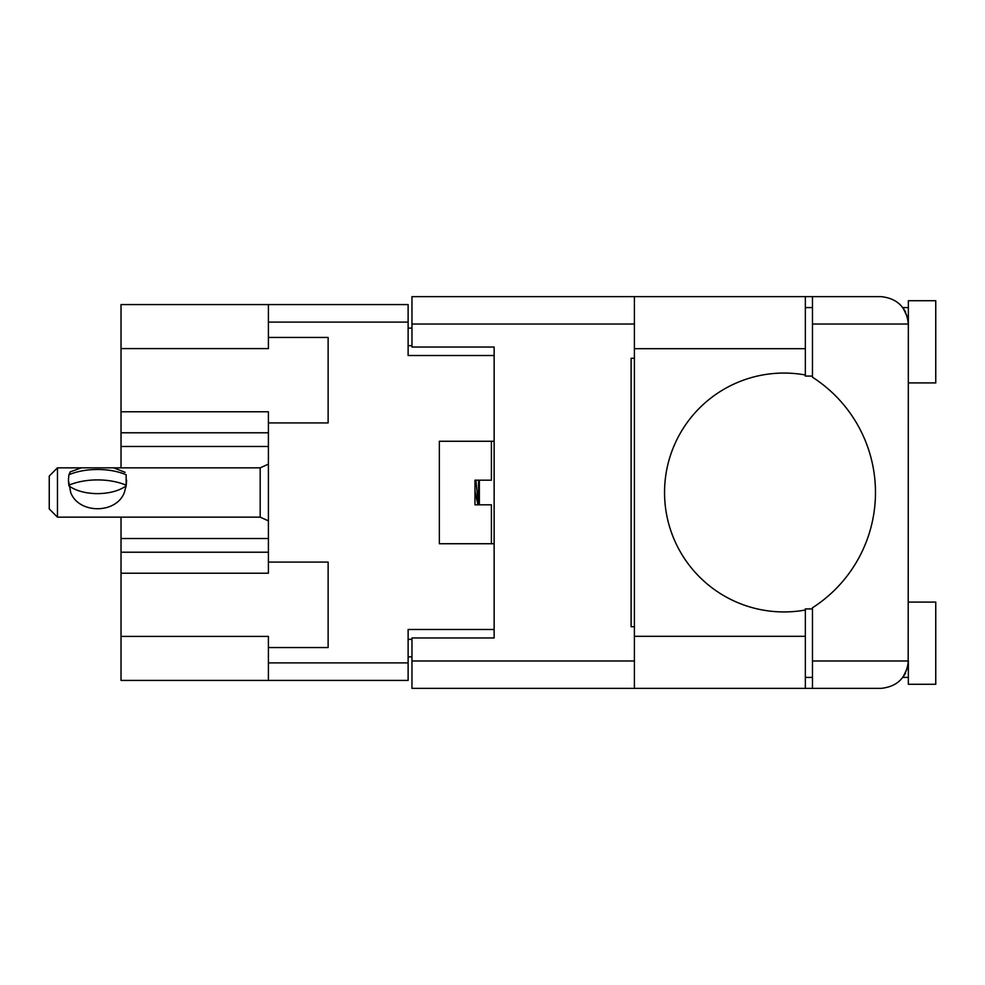 <?xml version="1.0" encoding="UTF-8"?>
<svg xmlns="http://www.w3.org/2000/svg" width="985" height="985" viewBox="0 0 985 985"><rect width="100%" height="100%" fill="white"/><g stroke="black" fill="none" stroke-linecap="round" stroke-linejoin="round"><path stroke-width="1.48" d="M268.412 552.216L121.02 552.216L121.02 636.421L268.412 636.421L268.412 662.893L408.122 662.893L408.122 680.426L268.412 680.426L268.412 662.893M121.02 348.579L268.412 348.579L268.412 337.449L328.128 337.449L328.128 422.922L268.412 422.922L268.412 411.792L121.02 411.792L121.02 304.574L408.122 304.574L408.122 355.523L494.138 355.523L494.138 347.028L494.138 637.972L411.964 637.972L411.964 660.984L634.402 660.984M268.412 680.426L121.02 680.426L121.02 636.421M121.02 552.216L121.02 538.524L268.412 538.524M121.02 517.15L121.02 538.524M268.412 446.476L121.02 446.476L121.02 467.85M121.02 446.476L121.02 432.784L268.412 432.784M121.02 411.792L121.02 432.784M494.138 637.972L494.138 629.477L408.122 629.477L408.122 662.893M439.359 543.732L439.359 441.268L439.359 543.732L494.138 543.732M439.359 441.268L494.138 441.268M268.412 337.449L268.412 304.574M268.412 647.551L328.128 647.551L328.128 562.078L268.412 562.078L268.412 422.922M268.412 562.078L268.412 573.208L121.02 573.208M411.964 656.872L408.122 656.872M408.122 328.128L411.964 328.128M812.477 376.073L805.348 376.073L805.348 374.989A119.444 119.444 0 0 0 664.543 492.5A119.444 119.444 0 0 0 805.348 610.01L805.348 608.927L812.477 608.927M805.348 610.01L805.348 688.38L411.964 688.38L411.964 660.984M907.48 317.158L902.876 307.579L905.572 311.999M902.876 307.579L908.355 307.579M908.182 664.099L908.355 300.733L935.75 300.733L935.75 382.919L908.355 382.919M908.355 602.081L935.75 602.081L935.75 684.267L908.355 684.267L908.355 660.984C906.619 677.495 897.483 686.631 880.959 688.38L812.477 688.38L812.477 660.984L908.355 660.984M805.348 677.421L812.477 677.421M805.348 307.579L812.477 307.579M907.875 318.906L908.355 324.016L812.477 324.016L812.477 377.218A136.977 136.977 0 0 1 812.477 607.782L812.477 660.984M905.523 673.112L902.876 677.421L907.456 667.953M812.477 324.016L812.477 296.62L880.959 296.62C897.483 298.369 906.619 307.505 908.355 324.016M494.138 347.028L411.964 347.028L411.964 296.62L634.402 296.62L634.402 688.38M634.402 626.731L631.114 626.731L631.114 358.269L634.402 358.269M812.477 688.38L805.348 688.38M805.348 374.989L805.348 296.62L812.477 296.62M491.404 543.732L491.404 504.825L474.967 504.825L474.967 480.175L491.404 480.175L491.404 441.268M486.738 504.825L482.158 504.825M57.462 467.85L49.25 476.063L49.25 508.937L57.462 517.15L57.462 467.85L113.706 467.838L125.12 472.357M70.698 492.5L68.421 480.175L68.888 485.765A33.97 16.979 0 0 0 126.154 485.765L124.356 492.5C116.292 514.145 78.701 514.133 70.698 492.5M69.036 474.684L70.206 471.864L81.324 467.85M126.622 480.175L126.154 485.765L126.154 474.758A44.103 22.052 180 0 0 68.888 474.758L68.421 480.175M479.35 504.825L479.35 480.175M478.55 504.825L478.55 480.175M474.967 491.281L477.996 504.825M68.888 485.199A44.103 22.052 0 0 1 126.154 485.186M478.341 504.825L475.903 480.175M68.888 475.324L70.206 471.864M408.122 322.107L268.412 322.107M408.122 639.339L411.964 639.339M411.964 345.661L408.122 345.661M634.402 324.016L411.964 324.016M805.348 636.322L634.402 636.322M805.348 348.678L634.402 348.678M268.412 520.868L260.188 517.15L260.188 467.85L113.706 467.85M902.876 677.421L908.355 677.421M805.348 296.62L634.402 296.62M260.188 517.15L57.462 517.15M260.188 467.85L268.412 464.132"/></g></svg>
